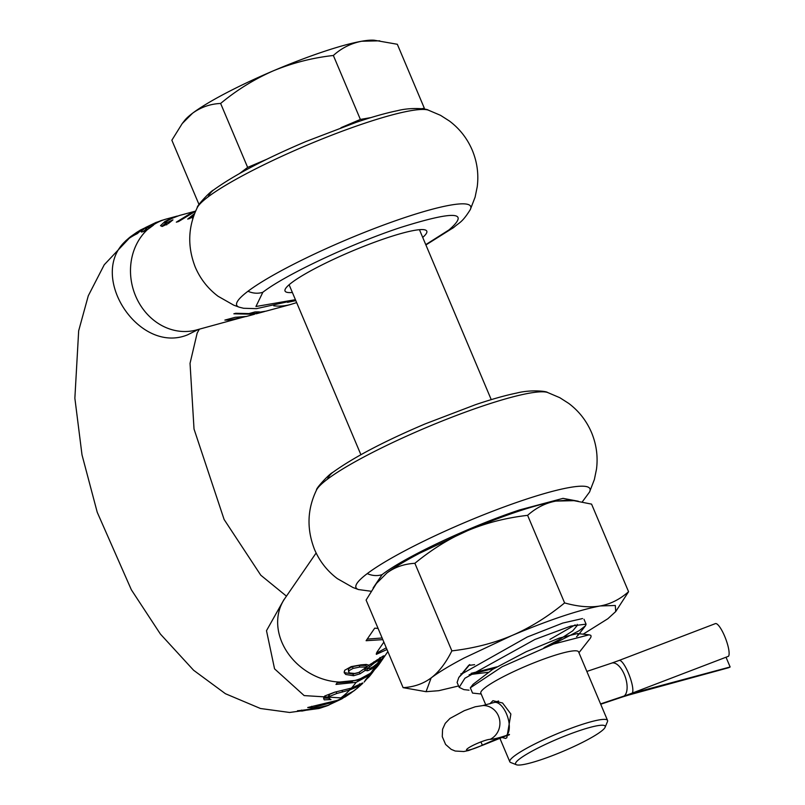 <?xml version="1.0" encoding="UTF-8"?>
<svg xmlns="http://www.w3.org/2000/svg" width="805" height="805" viewBox="0 0 805 805"><rect width="100%" height="100%" fill="white"/><g stroke="black" fill="none" stroke-linecap="round" stroke-linejoin="round"><path stroke-width="1.21" d="M509.394 734.593L505.983 735.73A35.37 4.911 157.1 0 0 482.346 745.199A13.262 1.841 -22.9 0 1 470.804 749.576A13.262 1.841 -22.9 0 1 466.548 749.938A13.262 1.841 -22.9 0 1 473.32 745.229A13.262 1.841 -22.9 0 1 486.723 739.966A13.262 1.841 -22.9 0 1 490.124 739.342A35.37 4.911 157.1 0 0 499.191 737.652A35.37 4.911 -22.9 0 0 506.335 735.468A17.69 8.463 -108.5 0 0 506.556 714.025A17.69 8.463 -108.5 0 0 493.908 702.554L498.577 700.994M632.237 693.095A17.69 4.206 -110.9 0 0 628.413 673.111A17.69 4.206 -110.9 0 0 619.105 660.442L715.373 623.623A17.69 4.206 69.1 0 1 724.681 636.292A17.69 4.206 69.1 0 1 728.505 656.276L632.237 693.095A35.37 4.911 -22.9 0 1 624.137 696.013L600.57 703.912M726.019 657.232L730.135 666.973A17.69 12.145 74.7 0 1 727.982 667.898L628.775 695.017A17.69 12.145 74.7 0 0 630.929 694.091A35.37 4.911 157.1 0 0 623.784 696.275L600.621 704.033M730.135 666.973L630.748 693.669M509.495 734.412L506.335 735.468M246.37 316.435L235.141 317.311L224.867 320.088L229.707 320.018L244.458 316.908M150.253 227.644L149.961 226.94L153.514 225.128L147.385 229.646A57.487 50.443 -105.1 0 0 137.112 299.279A57.487 50.443 -105.1 0 0 196.46 329.97L243.573 317.069M273.76 305.83A57.487 50.443 74.9 0 0 290.374 304.552L265.972 311.163L256.342 312.692L259.361 311.877L255.084 311.917L246.974 314.111L251.251 314.071L263.829 311.736L256.382 313.759L235.734 313.286L233.842 313.799L254.491 314.272L245.585 316.677M263.829 311.736L264.895 311.434M193.562 216.495L191.892 217.944L193.2 217.592M194.679 213.466L187.706 219.081L189.92 218.477L194.186 214.764M195.655 211.091L192.989 211.886L176.325 222.16L178.529 221.556L195.635 211.152M179.294 215.579L170.7 218.558L164.854 221.556L160.497 225.702L162.318 226.406L168.507 223.438L172.954 219.866L166.001 223.116L164.945 222.884L167.591 220.651L172.743 218.054L179.374 215.499L195.494 211.131M165.669 224.816L164.945 222.884M422.716 237.425A76.938 10.686 157.1 0 0 426.791 231.156A76.938 10.686 157.1 0 0 369.575 244.086A76.938 10.686 157.1 0 0 291.863 282.545A76.938 10.686 157.1 0 0 285.04 291.028A76.938 10.686 157.1 0 0 292.376 292.487M351.292 692.813L345.083 696.949L337.295 700.37L307.711 707.525L312.28 707.806L335.353 701.588L341.894 698.841L327.836 705.432C315.369 708.36 305.246 710.131 297.468 710.755L302.046 711.046L301.634 710.08M341.894 698.841L343.101 698.036M359.976 673.815L365.158 670.454L367.684 670.746L371.769 668.895L378.531 663.099L383.17 657.373L383.401 655.944L369.022 665.222L366.295 664.447L361.002 664.85L351.191 666.61L344.681 670.283L344.278 672.839L345.798 674.499L353.616 675.727L359.976 673.815L359.312 672.235M383.864 642.108L376.901 652.231L376.307 654.354L386.994 649.524M378.078 628.413L374.728 628.162L366.104 640.71L382.818 639.643M383.985 655.834L383.401 655.944M369.173 675.294A253.927 121.555 71.5 0 1 365.108 680.386L368.73 677.196A252.035 120.649 -108.5 0 0 374.546 669.629L378.199 664.316L374.587 667.536L371.045 672.668A253.927 121.555 71.5 0 1 370.723 673.141L357.672 680.195L337.526 682.258A252.035 120.649 71.5 0 1 335.977 684.421L356.112 682.348L369.173 675.294L368.851 674.54M376.338 653.298L386.269 647.804M365.309 670.394L364.615 668.764L366.989 669.096L367.684 670.746M380.302 658.41L381.198 657.252M369.445 666.852L368.75 665.202L366.758 666.963L367.452 668.603L374.255 663.008L380.332 659.215L377.374 663.411L373.228 666.731L369.797 668.452L367.452 668.603M379.859 658.098L380.202 660.181M349.601 672.97L348.736 672.115L349.008 670.666L353.103 668.402L359.845 667.053L366.698 667.073L358.809 672.457L354.683 673.483L349.601 672.97M578.312 501.243L563.027 498.365L519.668 509.907C470.563 526.098 404.613 557.12 382.134 574.619L373.118 588.012M370.723 663.974L371.286 665.282M366.698 667.073L366.003 665.423L359.141 665.383L352.379 666.691L348.273 668.925L348.736 672.115M323.62 698.227L323.821 699.112L323.771 697.19L324.747 696.003L334.628 692.199L351.463 688.074L362.703 682.932M344.097 671.934L345.063 672.759L352.912 674.057L357.792 672.829M367.201 639.11L382.123 637.993M334.971 692.119L329.004 694.645L328.46 696.929M328.873 698.146L324.013 698.177M337.124 682.831L352.288 681.634M365.158 670.454L364.494 668.864M324.234 699.857L330.775 699.555M330.845 699.716A255.175 122.149 -108.5 0 0 330.986 699.605L328.923 698.257M329.165 698.609L329.728 696.345L329.004 694.645M329.728 696.345L336.752 693.497L336.067 691.877M336.752 693.497L349.702 689.986L359.05 686.021L358.678 685.136M368.73 677.196L368.378 676.361M359.05 686.021L360.217 685.538L357.601 687.953L351.101 692.864A255.175 122.149 71.5 0 1 350.95 692.974L355.679 689.513M359.694 686.081L362.844 683.254M283.893 599.735L266.495 630.687L274.555 668.844L304.159 695.59L340.887 697.895L354.17 690.73M323.459 707.001A256.362 122.722 -108.5 0 0 327.595 705.613L327.555 705.522M327.595 705.613L329.014 705.019M312.28 707.806L311.646 706.297M302.046 711.046L323.59 706.669M323.691 706.911A256.362 122.722 71.5 0 1 318.911 708.501L289.619 712.465L260.468 708.501L225.43 693.719L193.582 670.243L160.406 634.068L131.356 589.793L97.224 512.252L81.999 454.835L74.865 398.213L78.669 330.795L88.288 295.777L104.248 264.765L129.253 238.24M425.765 244.629L448.969 229.928C470.472 211.403 454.282 210.608 400.397 227.553C351.282 243.734 285.342 274.767 262.853 292.255L255.95 306.504L295.415 299.691M134.204 235.221L133.861 234.406A253.927 121.555 -108.5 0 0 130.158 237.002A253.877 121.525 -108.5 0 0 129.102 237.878L125.469 241.057A251.985 120.629 71.5 0 1 126.385 240.353M133.861 234.406L138.581 231.186M149.961 226.94L145.614 228.389L148.291 226.255L157.317 222.029A256.292 122.682 71.5 0 1 158.052 221.798L162.077 220.278A256.453 122.763 -108.5 0 0 161.151 220.58L160.054 221.043M198.583 329.346L187.535 334.86C138.46 354.955 86.538 274.505 126.546 240.202A252.035 120.649 71.5 0 1 137.263 233.671L140.885 230.482A253.927 121.555 -108.5 0 0 135.804 233.198L136.226 234.175M135.804 233.198L140.271 230.129L156.723 222.24M156.341 222.291L145.675 227.443L141.227 231.377L141.519 232.051M143.028 231.729L145.735 229.546M147.385 229.646L142.928 231.77L141.167 231.85M147.154 229.767L146.611 228.469L145.614 228.389M165.126 223.538L161.835 226.416M166.736 224.847L165.669 224.605M287.496 302.358L295.817 300.627M253.776 312.27L254.199 313.266M256.342 312.692L256.02 311.938M229.707 320.018L229.244 318.911M169.392 221.667L169.694 222.391M251.251 314.071L250.828 313.065M553.126 644.191L579.248 630.647L585.547 625.696L586.07 624.147L570.815 626.079L534.892 639.472L464.898 678.243L459.172 687.349L457.109 682.469L458.78 677.508L462.835 673.352L527.275 637.007L562.826 623.05L582.538 618.562M459.172 687.349L463.891 689.613L469.053 690.177M605.119 727.267A48.642 6.752 157.1 0 0 579.741 730.548A48.642 6.752 157.1 0 0 532.789 750.753A48.642 6.752 157.1 0 0 516.387 764.75A48.642 6.752 157.1 0 0 541.03 759.729A48.642 6.752 157.1 0 0 605.119 727.267L607.473 721.612A53.06 7.366 157.1 0 0 607.554 720.455L578.594 651.879A53.06 7.366 157.1 0 0 550.831 656.608A53.06 7.366 157.1 0 0 480.837 693.175L485.807 704.949M607.554 720.455A53.06 7.366 157.1 0 0 579.801 725.184A53.06 7.366 157.1 0 0 509.796 761.751A53.06 7.366 157.1 0 0 510.682 762.496L516.387 764.75M501.777 737.4L505.57 738.437L506.838 737.742L510.873 714.025L502.592 703.007L492.932 700.702L489.802 703.862M578.946 652.724L589.924 638.707A70.749 9.821 157.1 0 0 590.951 635.688A70.749 9.821 157.1 0 0 590.679 635.276L589.079 634.823L553.498 644.06L502.109 666.751L470.331 687.822L472.555 693.085L481.189 694.011M468.862 665.161L458.78 677.508M469.335 674.65L487.921 672.336M576.581 636.664L578.121 635.195L577.437 633.555L559.264 638.083L526.239 651.698L492.67 669.358L473.088 684.31L471.941 686.041M199.63 203.615L198.875 204.188L199.912 204.007M423.41 108.937L424.346 108.242L421.699 108.705M370.924 117.59L360.378 119.442L340.988 127.693M266.978 159.189L247.648 167.41L239.669 173.427M379.749 40.824L361.687 41.236A106.119 14.732 157.1 0 1 374.375 40.25L397.328 44.275L424.346 108.242M333.361 55.485C312.652 57.769 292.638 62.881 273.338 70.82A106.119 14.732 157.1 0 1 323.177 51.762A106.119 14.732 157.1 0 1 361.687 41.236C350.889 43.369 341.451 48.119 333.361 55.485L360.378 119.442M220.63 103.453C210.336 103.915 200.998 107.156 192.596 113.193A106.119 14.732 157.1 0 1 273.338 70.82C254.239 79.222 236.67 90.1 220.63 103.453L247.648 167.41M182.212 123.568L184.717 120.368A106.119 14.732 157.1 0 1 192.596 113.193L182.212 123.568L171.857 140.221L198.875 204.188M549.926 639.401L575.152 624.881M469.919 665.272L474.588 664.678M573.995 500.67L568.622 500.096L555.933 501.082C545.689 502.934 536.241 507.683 527.607 515.331L564.607 602.915C578.071 606.688 589.944 607.705 600.238 605.954C610.492 604.102 619.931 599.353 628.574 591.705L591.574 504.121L573.995 500.67L555.933 501.082C534.007 505.268 504.554 515.14 467.584 530.666C449.502 538.424 431.933 549.302 414.877 563.299C404.04 563.943 394.692 567.183 386.843 573.039L376.458 583.414L366.104 600.067L403.104 687.651C413.941 687.017 423.289 683.767 431.138 677.921C438.946 671.954 445.859 662.948 451.867 650.883L414.877 563.299M628.574 591.705L615.714 611.569L607.835 618.743L583.152 634.179M458.588 685.971L438.735 690.7L426.056 691.686L403.104 687.651M451.867 650.883C473.763 648.307 493.767 643.195 511.889 635.548C529.972 627.789 547.541 616.912 564.607 602.915M527.607 515.331C505.721 517.907 485.717 523.019 467.584 530.666L419.787 553.156C405.428 560.703 394.45 567.334 386.843 573.039L376.458 583.414M426.056 691.686L431.138 677.921C438.745 672.215 449.733 665.584 464.093 658.027L511.889 635.548C548.859 620.011 578.312 610.15 600.238 605.954L615.322 605.481L615.714 611.569M543.999 647.693L559.545 639.442L572.737 630.838L577.427 625.264L577.195 624.388M471.096 673.352L496.866 666.862M494.612 668.19L469.124 674.811M461.547 674.52L469.738 664.568M340.887 697.895A256.463 122.763 -108.5 0 0 349.712 689.976L349.189 688.788M624.137 696.013A17.69 8.463 -108.5 0 0 624.358 674.57A17.69 8.463 -108.5 0 0 611.699 663.109L586.845 671.43M490.124 739.342A17.69 16.613 -90.4 0 0 498.456 715.957A17.69 16.613 -90.4 0 0 483.191 705.522L475.242 706.77L464.294 710.674L449.955 718.442L445.256 723.333L442.579 729.26L442.267 736.656L445.588 744.434L451.152 749.334L455.228 751.035L463.811 751.528L468.651 750.502L482.96 745.118A17.69 4.136 -114.8 0 1 482.346 745.199L480.957 741.908M623.734 696.154L623.784 696.275A17.69 8.463 71.5 0 1 622.587 696.919L628.775 695.017M505.932 735.599L505.983 735.73A17.69 8.463 71.5 0 1 504.785 736.364L509.223 734.874M151.934 225.913A57.487 50.443 -105.1 0 1 163.938 219.755A57.487 50.443 -105.1 0 1 166.434 219L160.618 220.751M283.823 599.816L284.759 598.618A57.487 47.475 34.5 0 0 293.251 659.869A57.487 47.475 34.5 0 0 358.145 679.511A57.487 47.475 -145.5 0 0 371.045 672.668M374.546 669.629A57.487 47.475 34.5 0 0 379.487 663.763L387.869 651.577M547.501 392.448C546.484 391.139 530.354 389.489 516.76 393.041C505.188 395.416 491.442 399.29 475.524 404.674L425.372 423.812C384.468 441.16 353.626 457.341 332.847 472.354A22.993 19.934 53 0 0 327.383 479.227A126.989 17.63 -22.9 0 1 446.413 419.335A126.989 17.63 -22.9 0 1 547.501 392.448L559.817 397.7L568.712 403.396C578.875 411.043 586.473 420.753 591.524 432.516C596.435 444.33 598.095 456.546 596.495 469.164L594.372 479.518L589.552 492.006A126.989 17.63 157.1 0 0 504.624 506.737A126.989 17.63 157.1 0 0 367.251 573.613A22.993 19.934 53 0 0 382.134 574.619M332.847 472.354C329.376 473.743 315.54 488.716 316.526 490.024A126.989 17.63 -22.9 0 1 327.383 479.227M377.344 660.955L376.911 659.929M374.255 663.008L373.782 661.891M359.141 665.383L359.845 667.053M353.103 668.402L352.379 666.691M349.008 670.666L348.273 668.925M371.035 591.252L358.577 589.572A126.989 17.63 -22.9 0 1 367.251 573.613M345.798 674.499L345.063 672.759M353.616 675.727L352.912 674.057M371.769 668.895L371.306 667.818M378.531 663.099L378.28 662.495M383.17 657.373L382.727 656.317M342.638 692.008L342.045 690.599M351.463 688.074A256.463 122.763 -108.5 0 0 356.112 682.348M448.969 229.928A22.993 19.934 53 0 0 453.95 227.312C459.333 222.371 461.879 223.035 470.281 209.642A126.989 17.63 157.1 0 0 385.343 224.384A126.989 17.63 157.1 0 0 247.98 291.249A22.993 19.934 53 0 0 262.853 292.255M428.22 110.094C427.214 108.776 411.083 107.125 397.489 110.677C385.907 113.052 372.162 116.936 356.253 122.32L306.101 141.449C265.197 158.806 234.356 174.987 213.577 189.99A22.993 19.934 53 0 0 208.113 196.863A126.989 17.63 -22.9 0 1 327.132 136.981A126.989 17.63 -22.9 0 1 428.22 110.094L440.536 115.336L449.442 121.032C459.595 128.679 467.202 138.39 472.253 150.153C477.164 161.966 478.824 174.192 477.224 186.8L475.101 197.155L470.281 209.642M247.98 291.249A126.989 17.63 157.1 0 0 239.296 307.208L233.732 305.165L218.085 296.27C207.931 288.613 200.324 278.912 195.273 267.149C187.303 246.702 187.957 226.879 197.245 207.66A126.989 17.63 -22.9 0 1 208.113 196.863M145.675 227.443L145.916 228.006M164.854 221.556L165.236 222.462M166.001 223.116L166.595 224.515M600.711 704.244L622.587 696.919M482.96 745.118L504.785 736.364M482.879 705.532L493.908 702.554M611.699 663.109L619.105 660.442M177.311 216.052L166.434 219M284.759 598.618L316.134 552.995M589.552 492.006L582.236 501.938M379.92 657.514L380.654 659.245M358.577 589.572L353.003 587.529L337.355 578.634C327.202 570.976 319.595 561.276 314.544 549.513C306.574 529.066 307.228 509.233 316.526 490.024M328.913 698.257L328.209 696.567M359.503 683.837L360.217 685.538M379.487 663.763L364.142 682.077M453.95 227.312L425.905 244.962M286.459 596.153L260.78 575.203L224.112 519.487L194.025 429.035L190.04 363.357L197.165 333.079L199.358 329.185M130.802 236.559L129.977 237.193M136.961 232.192L130.782 236.519M295.556 300.024L256.443 308.657L243.623 308.275L239.296 307.208M145.594 228.57L146.319 230.28M213.577 189.99C210.105 191.379 196.269 206.362 197.245 207.66M290.374 304.552L296.663 302.62M360.902 454.704L289.106 284.749M491.241 399.642L419.455 229.697M586.07 624.147L584.007 619.266M509.796 761.751L499.814 738.115M577.437 633.555L589.079 634.823M473.088 684.31L470.331 687.822M585.547 625.696L578.121 635.195M460.863 673.735L462.231 673.886"/></g></svg>
